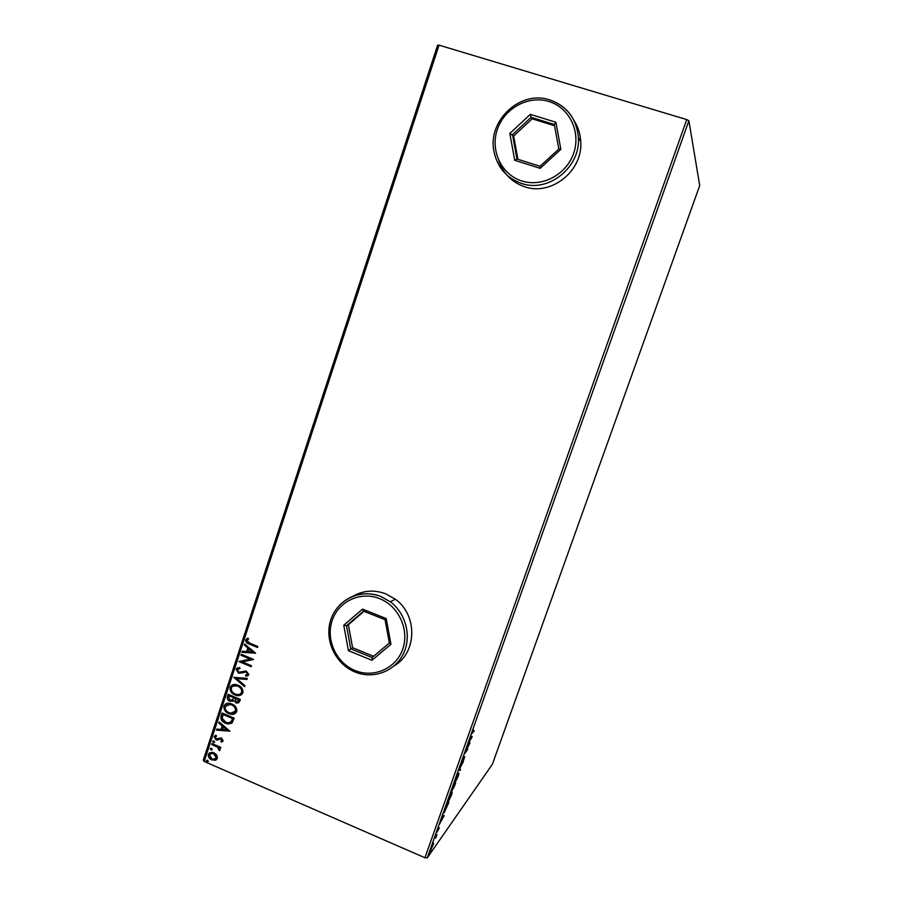 <?xml version="1.0" encoding="UTF-8"?>
<svg xmlns="http://www.w3.org/2000/svg" width="903" height="903" viewBox="0 0 903 903"><rect width="100%" height="100%" fill="white"/><g stroke="black" fill="none" stroke-linecap="round" stroke-linejoin="round"><path stroke-width="1.35" d="M498.896 160.813C503.343 173.669 511.899 182.304 524.564 186.718C551.022 196.323 583.045 171.006 580.753 141.602C580.358 133.858 578.101 126.815 573.981 120.494M575.516 123.011L574.015 120.55L575.516 123.011M394.227 665.793C417.096 652.824 417.75 614.966 395.266 599.174L385.762 593.824C374.203 589.569 363.243 590.381 352.87 596.251M394.284 665.748L396.767 664.077L394.284 665.748M433.621 843.537L430.336 851.258L433.406 843.447M434.535 838.04L436.962 834.62L435.72 838.086L435.788 836.844L434.535 838.04M439.411 827.814L436.826 832.363L438.011 828.638L437.21 831.324L439.411 827.814M444.603 809.675L445.664 806.695L448.87 802.361L444.186 812.756C443.463 813.626 443.599 812.598 444.603 809.675M452.459 787.551L455.597 783.42L451.365 791.976L452.459 787.551M458.622 770.157L463.16 762.109L459.345 769.288L460.564 769.401L460.191 770.473L458.622 770.157M466.659 747.537L470 742.842L465.474 752.075L467.72 749.276L464.345 754.039L468.894 744.772L466.659 747.537M472.687 732.141L474.289 730.775L472.167 733.349C471.592 734.195 471.569 733.767 472.111 732.051L473.33 729.184L472.687 732.141M688.887 120.72L699.712 185.578L492.383 764.254L427.266 857.85L424.929 857.748L686.72 119.591L688.887 120.72L427.266 857.85M472.235 736.566L467.72 744.535L470.745 736.024L472.235 736.566M461.467 762.042L464.808 756.579L463.25 761.184L464.435 757.594L461.331 763.724L461.467 762.042M458.227 773.634L458.374 773.465C459.13 772.55 459.051 773.532 458.137 776.377L454.559 783.725C453.814 784.583 453.904 783.59 454.83 780.723L458.227 773.634M451.455 792.721L451.635 792.495C452.38 791.604 452.301 792.552 451.398 795.34L447.753 802.823C447.03 803.67 447.12 802.699 448.023 799.9L451.455 792.721M444.186 815.533L439.422 824.281L442.391 815.906L444.186 815.533M435.867 834.609L435.246 836.302L435.867 834.609M433.203 842.127L432.571 843.82L433.203 842.127M428.857 854.362L428.236 856.055L428.857 854.362M216.81 755.089L217.42 758.306L215.117 760.247L211.686 759.818C209.191 758.746 208.062 756.928 208.311 754.344L211.72 752.278L213.988 752.797L216.81 755.089M212.024 743.564L220.84 747.379L220.524 748.339L219.226 747.774L220.129 750.066L219.587 750.664L218.797 749.806L217.646 747.255L211.708 744.524L212.024 743.564M223.176 740.787L221.314 742.108L220.738 741.216L222.07 740.381L220.648 738.812L217.454 740.076L215.986 739.805L214.101 736.679L215.941 735.223L216.585 736.126L215.219 737.04L216.257 738.823L221.461 737.965L223.176 740.787M221.1 715.876L222.059 712.975L234.193 718.145L232.139 722.84L228.324 723.992L225.423 723.201C221.89 721.847 220.456 719.409 221.1 715.876L222.285 713.065M228.188 694.294L240.356 699.441L239.769 701.225L236.812 703.144L233.595 700.57L229.836 701.236C227.838 700.367 227.014 698.899 227.364 696.811L228.188 694.294M233.753 677.329L247.287 678.39L246.937 679.451L236.665 678.638L244.916 685.603L244.566 686.664L233.753 677.329M240.988 655.262L241.315 654.28L253.562 659.371L242.331 661.91L251.463 665.714L251.147 666.696L238.911 661.594L250.097 659.043L240.988 655.262L241.541 654.382M249.634 643.105L257.806 646.48L257.479 647.462L249.194 644.031C246.846 643.5 245.661 642.135 245.661 639.934L247.862 638.116L248.641 638.997L246.925 640.441L249.634 643.105M204.191 761.455L203.288 760.179L437.628 45.173L439.05 45.15L204.191 761.455L424.929 857.748M439.05 45.15L686.72 119.591M255.605 653.174L241.948 652.327L242.297 651.266L246.654 651.582L247.828 648.015L244.329 645.092L244.679 644.02L255.605 653.174L241.948 652.327M236.067 669.179L239.667 667.452L240.029 668.502L237.342 669.631L238.832 672.261L246.158 670.952L248.889 674.62L246.011 676.189L245.514 675.117L247.636 674.078L246.09 672.024L238.494 673.232L236.067 669.179L237.365 667.802M238.031 685.208C241.53 686.596 243.155 689.102 242.918 692.725C241.699 695.129 239.724 696.066 236.992 695.558L234.904 694.926C231.416 693.515 229.813 691.009 230.096 687.397C231.382 684.959 233.437 684.034 236.247 684.643L238.031 685.208M231.879 703.934C235.356 705.345 236.981 707.85 236.755 711.451C235.638 713.72 233.798 714.679 231.236 714.318L228.752 713.63C225.276 712.207 223.684 709.702 223.955 706.101C225.14 703.776 227.071 702.85 229.723 703.313L231.879 703.934M229.904 731.159L216.427 730.132L216.765 729.082L221.066 729.466L222.217 725.956L218.763 723.01L219.113 721.96L229.904 731.159M213.864 740.9L214.609 742.131L213.785 742.605L212.6 741.261L213.864 740.9M211.46 748.237L212.194 749.467L211.404 749.953L210.185 748.598L211.46 748.237M207.532 760.191L208.277 761.421L207.509 761.895L206.268 760.552L207.532 760.191M355.838 594.659L352.938 596.217M499.054 161.14C501.03 167.111 504.156 172.315 508.445 176.774C504.156 172.315 501.03 167.111 499.054 161.14M257.558 647.225L249.488 643.895C247.14 643.365 245.966 641.999 245.966 639.798L245.661 639.934M245.966 639.798L247.377 638.308M242.252 652.18L242.557 651.289M247.828 648.015L246.654 651.582M248.122 647.869L244.329 645.092M244.634 644.945L244.882 644.189M252.614 652.022L249.251 648.805L248.043 651.695L252.614 652.022L248.946 648.952M253.517 659.472L242.331 661.91M251.226 666.448L238.911 661.594M241.293 655.104L250.097 659.043M239.972 668.355L238.2 668.784M248.088 675.636L246.011 676.189M246.316 676.031L245.876 675.072M247.196 674.676L247.636 674.078M247.941 673.92L246.508 672.159M246.812 671.99L244.736 672.08M245.04 671.922L243.121 672.78M243.426 672.611L238.494 673.232M238.798 673.074L236.372 669.021M247.004 679.27L236.665 678.638M244.679 686.325L234.035 677.352M241.27 694.87L234.904 694.926M235.209 694.757C231.732 693.346 230.13 690.84 230.4 687.228L230.096 687.397M230.4 687.228L232.105 685.084M240.3 693.91L241.959 692.059C242.151 689.147 240.841 687.127 238.031 686.009L232.963 686.066M235.22 693.955L236.823 694.452C239.013 694.881 240.627 694.147 241.654 692.24C241.846 689.316 240.525 687.296 237.726 686.178L236.259 685.716C234.024 685.242 232.387 685.964 231.349 687.894C231.112 690.806 232.398 692.827 235.22 693.955M238.787 702.794L235.796 702.839M236.101 702.669L233.595 700.57M232.929 701.146L229.836 701.236M230.141 701.055C228.143 700.197 227.319 698.719 227.669 696.631L227.364 696.811M227.669 696.631L228.414 694.384M232.353 700.141L233.945 697.522L229.114 695.784L228.752 696.89L230.152 700.265L232.816 699.667L233.629 697.703L229.114 695.784M237.873 701.812L239.092 699.701L234.882 698.233L236.089 701.868L238.448 700.886L238.787 699.881L234.882 698.233M235.198 713.528L228.752 713.63M229.069 713.438C225.592 712.027 224 709.51 224.271 705.92L223.955 706.101M224.271 705.92L225.863 703.855M234.227 712.569L235.796 710.785C235.976 707.873 234.667 705.853 231.868 704.724L226.743 704.814M229.08 712.659L231.021 713.212L235.491 710.966C235.672 708.054 234.362 706.033 231.563 704.904L229.757 704.385L225.208 706.597C224.971 709.51 226.258 711.53 229.08 712.659M231.619 723.28L225.423 723.201M225.739 723.01C222.206 721.655 220.772 719.217 221.416 715.695M230.649 722.298L232.94 718.393L223.301 714.273L222.104 718.212L225.75 722.242L228.019 722.863L231.157 721.847L232.624 718.574L222.985 714.465M229.825 731.103L216.427 730.132M216.743 729.94L217.013 729.105M222.217 725.956L221.066 729.466M222.533 725.764L218.763 723.01M219.079 722.818L219.305 722.129M226.946 729.985L223.639 726.701L222.443 729.59L226.946 729.985L223.323 726.892M222.623 741.532L221.314 742.108M221.63 741.905L221.122 741.115M222.386 740.178L221.19 738.947M221.506 738.744L220.309 738.823M220.637 738.631L219.339 739.241M219.158 739.354L217.454 740.076M217.77 739.873L215.986 739.805M216.302 739.602L214.101 736.679M214.417 736.487L215.151 735.471M216.506 736.024L215.896 736.34M214.485 742.356L213.345 742.492M213.661 742.289L212.6 741.261M220.625 748.034L219.226 747.774M219.88 750.438L218.797 749.806M219.418 749.242L217.646 747.255M217.962 747.052L211.708 744.524M212.024 744.32L212.239 743.654M212.081 749.693L210.93 749.829M211.257 749.625L210.185 748.598M216.506 759.637L215.117 760.247M215.433 760.033L211.686 759.818M212.002 759.604C209.507 758.531 208.39 756.714 208.627 754.129L208.311 754.344M208.627 754.129L209.598 752.741M215.738 758.701L216.652 757.617L213.988 753.542L210.376 753.644M211.991 758.859L213.853 759.276L216.336 757.831L213.661 753.757L211.844 753.339L209.383 754.806L211.991 758.859M208.164 761.635L207.013 761.782M207.34 761.568L206.268 760.552M471.479 736.295L472.167 736.735M471.434 736.419L470.937 737.288M469.853 740.065L471.49 737.514L470.835 737.288M470.373 737.085L470.994 737.345L470 740.133M459.751 769.322L459.446 770.169L460.191 770.473M459.446 770.169L458.668 770.09M458.058 773.871L457.911 774.447M454.107 783.24L454.74 783.499M455.089 782.517L457.798 776.84L458.002 774.481L455.168 780.271L455.089 782.517M454.559 785.836L453.419 788.296L454.559 785.836M451.872 789.188L451.658 791.062L453.746 786.648M453.295 786.445L452.031 789.256M447.335 802.27L447.967 802.553M450.879 793.613L448.136 801.796L451.06 795.814L451.105 793.714M443.813 812.158L444.445 812.429M448.193 803.783L445.642 807.237L444.581 811.718L447.911 803.659M443.204 815.736L442.809 816.447M441.657 819.495L443.384 816.684L442.188 816.47M442.165 816.56L442.775 816.82L441.804 819.563M443.384 816.684L442.775 816.82M430.889 850.005L432.909 844.587L430.889 850.005M530.309 114.376L555.909 122.244L560.853 149.334L540.152 168.33L514.733 160.305L509.823 133.441L530.309 114.376L531.099 117.322L512.509 134.626L516.956 159.007L540.039 166.287L558.822 149.051L554.329 124.479L531.099 117.322L532.138 118.812L513.638 136.014L509.823 133.441M554.555 125.72L532.138 118.812M513.638 136.014L517.893 159.3M516.956 159.007L514.733 160.305M540.039 166.287L540.152 168.33M558.822 149.051L560.853 149.334M555.909 122.244L554.329 124.479M362.543 609.119L386.224 618.578L390.954 644.257L371.968 660.274L348.445 650.691L343.75 625.226L362.543 609.119L363.57 611.128L346.504 625.734L350.77 648.862L372.126 657.553L389.362 643.004L385.062 619.706L363.57 611.128M364.033 611.308L348.366 624.718L346.504 625.734L343.75 625.226M348.366 624.718L352.61 647.733L348.445 650.691M352.61 647.733L373.639 656.278M372.126 657.553L371.968 660.274M389.362 643.004L390.954 644.257M386.224 618.578L385.062 619.706M521.415 183.388C506.606 178.06 497.485 167.529 494.054 151.817C487.044 121.036 520.173 89.769 549.634 99.872C566.949 106.046 576.532 118.609 578.405 137.561C580.731 167.405 548.256 193.129 521.415 183.388M548.81 101.475C528.3 95.075 504.246 108.36 497.305 129.535C490.058 150.632 501.436 174.595 521.753 180.927C541.981 187.576 566.395 174.753 573.631 153.318C581.171 131.985 569.432 107.547 548.81 101.475M549.848 99.894C567.107 106.102 576.622 118.665 578.405 137.561L580.753 141.602M339.415 605.303C351.12 593.926 364.902 590.957 380.773 596.398L390.412 601.827C406.068 613.555 411.836 636.671 403.359 653.817C395.04 671.053 374.158 679.203 356.301 672.475L355.026 671.99M379.542 598.61C360.568 590.946 338.433 601.353 332.157 620.553C325.588 639.629 336.243 662.949 355.06 670.523C373.774 678.379 396.236 668.412 402.783 649.02C409.601 629.73 398.618 605.981 379.542 598.61M354.8 671.888C335.058 663.874 323.974 639.448 330.904 619.481C337.53 599.389 360.76 588.463 380.739 596.42L390.412 601.827L395.266 599.174"/></g></svg>
